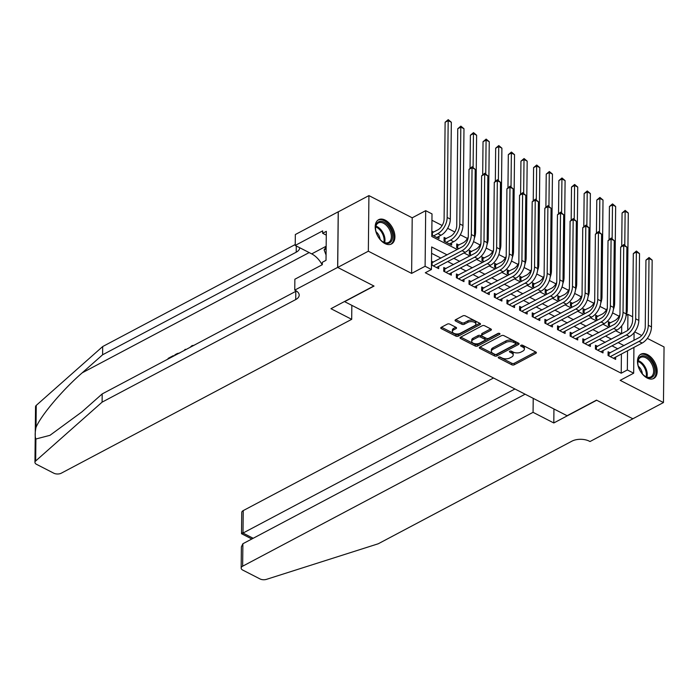 <?xml version="1.0" encoding="UTF-8"?>
<svg xmlns="http://www.w3.org/2000/svg" width="699" height="699" viewBox="0 0 699 699"><rect width="100%" height="100%" fill="white"/><g stroke="black" fill="none" stroke-linecap="round" stroke-linejoin="round"><path stroke-width="1.05" d="M498.597 357.128A1.206 0.629 -179.4 0 0 498.256 357.565A1.206 0.629 -179.4 0 0 498.623 358.019L511.799 364.782A1.73 0.9 -179.4 0 0 514.246 364.782L535.897 353.31A1.73 0.9 -179.4 0 0 536.386 352.689A1.73 0.9 -179.4 0 0 535.853 352.034L522.677 345.28A1.206 0.629 -179.4 0 0 520.965 345.28A1.206 0.629 -179.4 0 0 520.624 345.708A1.206 0.629 -179.4 0 0 520.991 346.171L522.695 347.045A5.531 2.883 -179.4 0 1 524.381 349.142A5.531 2.883 -179.4 0 1 522.817 351.116L521.017 352.078A5.531 2.883 -179.4 0 1 513.197 352.078L511.493 351.204A1.206 0.629 -179.4 0 0 509.781 351.204A1.206 0.629 -179.4 0 0 509.44 351.641A1.206 0.629 -179.4 0 0 509.807 352.095L511.511 352.969A5.531 2.883 -179.4 0 1 513.188 355.066A5.531 2.883 -179.4 0 1 511.633 357.049L509.824 358.002A5.531 2.883 -179.4 0 1 502.013 358.002L500.301 357.128A1.206 0.629 -179.4 0 0 498.597 357.128M384.939 243.558A13.735 8.458 62.1 0 0 391.492 243.968A13.735 8.458 62.1 0 0 394.323 232.418A13.735 8.458 62.1 0 0 385.184 220.115A13.735 8.458 62.1 0 0 378.631 219.696A13.735 8.458 62.1 0 0 375.791 231.247A13.735 8.458 62.1 0 0 384.939 243.558M647.204 378.045A13.735 8.458 62.1 0 0 653.757 378.456A13.735 8.458 62.1 0 0 656.597 366.905A13.735 8.458 62.1 0 0 647.449 354.603A13.735 8.458 62.1 0 0 640.896 354.183A13.735 8.458 62.1 0 0 638.065 365.734A13.735 8.458 62.1 0 0 647.204 378.045M449.754 324.118A1.73 0.9 -179.4 0 0 447.308 324.126L441.235 327.342A1.73 0.9 -179.4 0 0 440.746 327.962A1.73 0.9 -179.4 0 0 441.27 328.617L455.914 336.123A1.73 0.9 -179.4 0 0 458.352 336.123L480.003 324.651A1.73 0.9 -179.4 0 0 480.493 324.03A1.73 0.9 -179.4 0 0 479.968 323.375L465.324 315.869A1.73 0.9 -179.4 0 0 462.887 315.869L455.547 319.758A1.73 0.9 -179.4 0 0 455.058 320.378A1.73 0.9 -179.4 0 0 455.582 321.033L461.847 324.24A1.73 0.9 -179.4 0 0 464.293 324.24L467.928 322.318A4.622 2.412 -179.4 0 1 472.996 321.802A4.622 2.412 -179.4 0 1 475.87 324.065A4.622 2.412 -179.4 0 1 474.569 325.717L460.318 333.266A4.622 2.412 -179.4 0 1 455.25 333.781A4.622 2.412 -179.4 0 1 452.375 331.518A4.622 2.412 -179.4 0 1 453.677 329.867L456.054 328.609A1.73 0.9 -179.4 0 0 456.543 327.988A1.73 0.9 -179.4 0 0 456.019 327.333L449.754 324.118M337.704 267.437L338.281 211.841L368.923 195.606L368.338 251.203L337.704 267.437L374.044 286.074L344.633 301.653L567.09 415.722L596.492 400.143L632.831 418.78L663.465 402.545L620.179 380.343L633.661 373.205L627.335 369.963L621.21 373.214L425.298 272.75L431.423 269.508L425.106 266.267L425.691 210.67L432.008 213.911L431.772 236.445L457.225 249.499M368.338 251.203L411.624 273.405L425.106 266.267M479.82 347.123A1.73 0.9 -179.4 0 0 479.331 347.744A1.73 0.9 -179.4 0 0 479.855 348.399L494.499 355.905A1.73 0.9 -179.4 0 0 496.937 355.905L518.588 344.432A1.73 0.9 -179.4 0 0 519.077 343.821A1.73 0.9 -179.4 0 0 518.553 343.165L503.909 335.651A1.73 0.9 -179.4 0 0 501.471 335.651L479.82 347.123M475.206 346.014L460.562 338.508A1.73 0.9 -179.4 0 1 460.038 337.853A1.73 0.9 -179.4 0 1 460.527 337.233L482.179 325.76A1.73 0.9 -179.4 0 1 484.617 325.76L490.881 328.976A1.73 0.9 -179.4 0 1 491.406 329.631A1.73 0.9 -179.4 0 1 490.925 330.251L482.144 334.9A1.73 0.9 -179.4 0 0 481.655 335.52A1.73 0.9 -179.4 0 0 482.179 336.175L486.338 338.307A1.73 0.9 -179.4 0 0 488.776 338.307L497.924 333.458A1.206 0.629 -179.4 0 1 499.243 333.327A1.206 0.629 -179.4 0 1 499.995 333.921A1.206 0.629 -179.4 0 1 499.654 334.349L477.644 346.014A1.73 0.9 -179.4 0 1 475.206 346.014L475.215 344.511L460.772 337.101M663.465 402.545L664.05 346.949L647.335 338.377M433.668 232.103L431.825 231.159M446.303 238.577L444.092 237.442L444.057 241.199L451.641 245.087L451.668 242.771M458.946 245.061L456.735 243.925L456.692 247.682L458.71 248.713M471.589 251.544L469.37 250.408L469.335 254.165L471.344 255.196M484.224 258.027L482.013 256.891L481.978 260.648L483.988 261.679M496.867 264.502L494.656 263.374L494.612 267.132L496.631 268.163M509.501 270.985L507.291 269.849L507.256 273.606L509.265 274.646M522.144 277.468L519.934 276.332L519.89 280.089L521.908 281.12M534.779 283.951L532.568 282.815L532.533 286.573L534.543 287.604M547.422 290.435L545.211 289.299L545.168 293.056L547.186 294.087M560.065 296.909L557.846 295.782L557.811 299.53L559.82 300.57M572.699 303.392L570.489 302.256L570.454 306.013L572.464 307.044M585.343 309.875L583.132 308.74L583.088 312.497L585.107 313.528M597.977 316.359L595.766 315.223L595.731 318.98L597.741 320.011M610.306 352.89L608.095 351.754L608.051 355.511L615.636 359.4L615.662 357.084M597.662 346.407L595.452 345.271L595.417 349.028L603.001 352.916L603.019 350.601M585.028 339.924L582.817 338.788L582.774 342.545L590.358 346.433L590.384 344.118M572.385 333.449L570.174 332.313L570.131 336.07L577.715 339.959L577.741 337.634M559.75 326.966L557.531 325.83L557.496 329.587L565.08 333.475L565.107 331.16M547.107 320.483L544.897 319.347L544.853 323.104L552.437 326.992L552.463 324.677M534.464 314L532.254 312.864L532.219 316.621L539.803 320.509L539.82 318.194M521.83 307.516L519.619 306.389L519.575 310.146L527.16 314.034L527.186 311.71M509.187 301.042L506.976 299.906L506.941 303.663L514.525 307.551L514.543 305.227M496.552 294.559L494.342 293.423L494.298 297.18L501.882 301.068L501.908 298.753M483.909 288.075L481.698 286.94L481.655 290.697L489.239 294.585L489.265 292.269M471.275 281.592L469.055 280.456L469.02 284.213L476.604 288.102L476.631 285.786M458.631 275.109L456.421 273.982L456.377 277.739L463.961 281.627L463.987 279.303M445.988 268.634L443.778 267.499L443.743 271.256L451.327 275.144L451.353 272.82M621.21 373.214L621.411 354.035M617.907 348.862L612.018 345.839M605.273 342.379L599.375 339.356M592.63 335.896L586.732 332.873M579.995 329.412L574.097 326.389M567.352 322.929L561.454 319.906M554.718 316.455L548.82 313.432M542.074 309.972L536.177 306.948M529.431 303.488L523.542 300.465M516.797 297.005L510.899 293.982M504.154 290.531L498.256 287.507M491.519 284.047L485.622 281.024M478.876 277.564L472.978 274.541M466.242 271.081L460.344 268.058M453.599 264.598L447.701 261.575M440.955 258.123L431.598 253.318M433.354 262.151L431.51 261.208M438.71 266.345L438.684 268.661L431.475 264.965M619.122 316.245L612.569 312.881M606.479 309.762L599.934 306.407M593.844 303.279L587.291 299.923M581.201 296.795L574.657 293.44M568.558 290.321L562.013 286.957M555.923 283.838L549.37 280.482M543.28 277.354L536.736 273.999M530.646 270.871L524.093 267.516M518.003 264.397L511.458 261.033M505.368 257.914L498.815 254.55M492.725 251.43L486.181 248.075M480.082 244.947L473.538 241.592M467.448 238.464L460.291 234.794M454.804 231.989L447.648 228.32M442.17 225.506L431.938 220.264M621.621 333.711L621.708 325.865M610.62 322.833L608.41 321.706L608.366 325.463L610.384 326.494M439.024 236.288L438.998 238.612L431.79 234.916M411.624 273.405L412.209 217.808L368.923 195.606M412.209 217.808L425.691 210.67M626.313 315.223L627.92 314.367L632.647 316.787M641.717 335.494L634.692 331.894M447.089 254.873L431.659 246.965L431.423 269.508M624.041 345.612L618.143 342.589M611.398 339.129L605.5 336.105M598.763 332.654L592.866 329.622M586.12 326.171L580.222 323.148M573.477 319.688L567.588 316.664M560.843 313.204L554.945 310.181M548.199 306.721L542.302 303.698M535.565 300.247L529.667 297.224M522.922 293.763L517.024 290.74M510.287 287.28L504.39 284.257M497.644 280.797L491.746 277.774M485.001 274.314L479.112 271.291M472.367 267.839L466.469 264.816M459.724 261.356L453.826 258.333M627.335 369.963L627.536 350.784M634.08 332.68L634.002 340.334M633.923 347.403L633.661 373.205M627.754 330.286L627.92 314.367M463.97 252.959L469.868 255.983M476.613 259.443L482.511 262.466M489.248 265.917L495.145 268.94M501.891 272.4L507.789 275.423M514.525 278.884L520.423 281.907M527.168 285.367L533.066 288.39M539.811 291.85L545.701 294.873M552.446 298.324L558.344 301.348M565.089 304.808L570.987 307.831M577.724 311.291L583.621 314.314M590.367 317.774L596.264 320.797M603.001 324.249L608.899 327.281M615.644 330.732L621.542 333.755M513.188 355.066L513.206 353.563A5.531 2.883 -179.4 0 0 511.528 351.466L511.511 352.969M510.654 351.02L511.528 351.466M524.381 349.142L524.39 347.639A5.531 2.883 -179.4 0 0 522.712 345.542L522.695 347.045M521.838 345.096L522.712 345.542M499.47 356.944L511.817 363.279A1.73 0.9 -179.4 0 0 514.263 363.279L535.661 351.938M480.064 346.992L494.508 354.402A1.73 0.9 -179.4 0 0 496.954 354.402L518.361 343.06M494.813 354.314A1.206 0.629 -179.4 0 0 496.526 354.314L515.53 344.249A1.206 0.629 -179.4 0 0 515.871 343.812A1.206 0.629 -179.4 0 0 515.504 343.358L513.704 342.431A5.531 2.883 -179.4 0 0 505.884 342.431L492.891 349.317A5.531 2.883 -179.4 0 0 491.336 351.291A5.531 2.883 -179.4 0 0 493.013 353.388L494.813 354.314M515.871 343.812L515.888 342.309A1.206 0.629 -179.4 0 0 515.521 341.855L515.504 343.358M491.336 351.291L491.353 349.788A5.531 2.883 -179.4 0 1 492.909 347.814L505.901 340.929A5.531 2.883 -179.4 0 1 513.721 340.929L515.521 341.855M490.689 328.88L482.161 333.397A1.73 0.9 -179.4 0 0 481.672 334.017L481.655 335.52M498.868 333.274L477.662 344.511L477.644 346.014M473.031 339.723A4.622 2.412 -179.4 0 0 471.729 341.383A4.622 2.412 -179.4 0 0 474.604 343.646A4.622 2.412 -179.4 0 0 479.671 343.13L484.687 340.474A1.73 0.9 -179.4 0 0 485.176 339.854A1.73 0.9 -179.4 0 0 484.652 339.198L480.493 337.067A1.73 0.9 -179.4 0 0 478.055 337.067L473.031 339.723L473.048 338.229A4.622 2.412 -179.4 0 0 471.746 339.88L471.729 341.383M485.176 339.854L485.193 338.351A1.73 0.9 -179.4 0 0 484.669 337.696L484.652 339.198M473.048 338.229L478.072 335.564A1.73 0.9 -179.4 0 1 480.51 335.564L484.669 337.696M475.215 344.511A1.73 0.9 -179.4 0 0 477.662 344.511M452.375 331.518L452.393 330.015A4.622 2.412 -179.4 0 1 453.695 328.364L455.827 327.237M475.87 324.065L475.888 322.562A4.622 2.412 -179.4 0 0 473.013 320.299A4.622 2.412 -179.4 0 0 467.946 320.815L467.928 322.318M455.792 319.626L461.864 322.737A1.73 0.9 -179.4 0 0 464.311 322.737L467.946 320.815M441.48 327.211L455.923 334.62A1.73 0.9 -179.4 0 0 458.369 334.62L479.776 323.279M608.383 323.716L614.849 320.596A8.799 5.199 -62.9 0 0 619.934 314.664M621.717 246.057L622.066 212.994L625.177 210.39L628.287 212.994L627.274 309.832A13.202 7.803 117.1 0 1 626.024 316.027M628.287 212.994L625.133 211.369L624.775 245.061M625.177 210.39L625.133 211.369L622.066 212.994M609.388 323.488L609.362 325.97M608.069 353.764L639.043 337.661A8.799 5.199 -62.9 0 0 645.247 326.905L645.946 260.115L649.056 257.512L652.167 260.115L651.468 326.905A13.202 7.803 117.1 0 1 642.163 343.043L613.425 358.264M652.167 260.115L649.004 258.49L648.305 325.28A13.202 7.803 117.1 0 1 639 341.418L610.262 356.647M649.056 257.512L649.004 258.49L645.946 260.115M609.074 353.545L609.047 356.018M642.171 355.87A11.883 7.322 -117.9 0 1 653.792 365.56A11.883 7.322 -117.9 0 1 650.524 377.81A11.883 7.322 -117.9 0 1 644.758 376.062A11.883 7.322 -117.9 0 1 637.82 362.982A11.883 7.322 -117.9 0 1 642.171 355.87M644.504 375.879A11.001 6.78 62.1 0 0 649.598 377.32A11.001 6.78 62.1 0 0 650.883 376.892A11.001 6.78 62.1 0 0 652.211 364.974A11.001 6.78 62.1 0 0 641.874 357.006A11.001 6.78 62.1 0 0 640.581 357.442A11.001 6.78 62.1 0 0 637.837 363.288M642.372 373.886A7.838 4.823 62.1 0 0 638.283 366.171M652.857 378.832A13.648 8.405 62.1 0 0 654.325 364.022A13.648 8.405 62.1 0 0 641.551 354.244A13.648 8.405 62.1 0 0 640.083 354.716M379.906 221.382A11.883 7.322 -117.9 0 1 391.519 231.072A11.883 7.322 -117.9 0 1 388.251 243.322A11.883 7.322 -117.9 0 1 382.484 241.574A11.883 7.322 -117.9 0 1 375.555 228.494A11.883 7.322 -117.9 0 1 379.906 221.382M382.239 241.391A11.001 6.78 62.1 0 0 387.333 242.833A11.001 6.78 62.1 0 0 388.618 242.404A11.001 6.78 62.1 0 0 389.937 230.487A11.001 6.78 62.1 0 0 379.601 222.518A11.001 6.78 62.1 0 0 378.316 222.955A11.001 6.78 62.1 0 0 375.564 228.8M380.107 239.399A7.838 4.823 62.1 0 0 376.018 231.684M390.592 244.344A13.648 8.405 62.1 0 0 392.06 229.534A13.648 8.405 62.1 0 0 379.286 219.757A13.648 8.405 62.1 0 0 377.818 220.229M326.153 246.808L324.118 249.893L326.075 255.039M326.136 248.827L324.118 249.893M493.52 378.002L243.235 510.602L242.999 533.066L253.178 538.282M514.945 388.985L242.999 533.066C241.024 534.08 241.076 533.87 243.165 532.455M553.8 422.965L533.066 412.331L242.649 566.199A5.277 2.752 -179.4 0 0 241.164 568.086A5.277 2.752 -179.4 0 0 242.771 570.096L260.019 578.938A5.277 2.752 -179.4 0 0 266.494 579.349L378.273 543.761L571.887 441.183A12.32 6.422 0.6 0 1 589.309 441.174L590.008 441.532L632.892 418.806L596.684 400.239L553.8 422.965L553.94 408.985M533.066 412.331L533.215 398.351M525.124 394.201L242.885 543.735L242.649 566.199M251.832 538.999L241.522 533.704L241.74 512.489A5.277 2.752 0.6 0 1 243.235 510.602M241.164 568.086L241.382 546.88L242.885 543.735M35.902 438.998L35.666 460.982A5.277 2.752 -179.4 0 0 34.95 462.345L35.535 406.748A5.277 2.752 0.6 0 1 36.252 405.385L102.692 346.547L102.604 354.777L82.229 372.812C62.761 389.658 40.944 415.416 36.025 427.369C34.933 432.803 34.889 436.683 35.902 438.998L49.961 435.328L81.818 411.956L102.194 393.921L295.799 291.343A12.32 6.422 -179.4 0 0 296.376 291.011M351.842 305.349L351.693 319.329L61.276 473.197A5.277 2.752 -179.4 0 1 53.806 473.197L36.558 464.346A5.277 2.752 -179.4 0 1 34.95 462.345M102.194 393.921L102.106 402.143L295.721 299.565A12.32 6.422 -179.4 0 0 299.189 295.161A12.32 6.422 -179.4 0 0 295.45 290.487L294.751 290.129L294.864 279.233L322.318 264.694L322.335 262.291L326.014 260.343L326.319 231.343L322.641 233.291L322.667 230.88L295.223 245.428L295.336 234.532L338.22 211.806L337.643 267.402L373.851 285.97L330.959 308.696L351.693 319.329M102.692 346.547L295.231 244.536M299.688 247.717A12.32 6.422 -179.4 0 1 299.688 247.787A12.32 6.422 -179.4 0 1 296.21 252.199L102.604 354.777M35.666 460.982L102.106 402.143M294.751 290.129L337.643 267.402M295.223 245.428L311.71 253.886A19.808 12.198 -117.9 0 1 322.16 264.772M322.641 233.291L326.276 235.152M190.058 347.359L192.033 345.612L193.859 345.35M183.951 350.601L185.322 349.282L185.506 349.78M185.322 349.282L185.89 349.579M174.881 355.407L174.881 354.812L177.397 353.484L179.757 353.004M168.092 359.006L168.101 358.404L173.282 355.66L173.85 355.948M173.282 355.66L173.273 356.254M595.749 317.232L602.206 314.113A8.799 5.199 -62.9 0 0 607.291 308.18M609.082 239.582L609.423 206.511L612.542 203.907L615.653 206.511L614.639 303.357A13.202 7.803 117.1 0 1 613.381 309.543M615.653 206.511L612.49 204.894L612.141 238.577M612.542 203.907L612.49 204.894L609.423 206.511M596.745 317.005L596.719 319.487M583.106 310.749L589.572 307.639A8.799 5.199 -62.9 0 0 594.657 301.697M596.439 233.099L596.789 200.036L599.899 197.433L603.01 200.028L601.996 296.874A13.202 7.803 117.1 0 1 600.738 303.069M603.01 200.028L599.847 198.411L599.497 232.094M599.899 197.433L599.847 198.411L596.789 200.036M584.111 310.531L584.084 313.003M570.471 304.266L576.928 301.155A8.799 5.199 -62.9 0 0 582.014 295.214M583.805 226.616L584.146 193.553L587.265 190.949L590.375 193.553L589.353 290.391A13.202 7.803 117.1 0 1 588.104 296.586M590.375 193.553L587.212 191.928L586.863 225.62M587.265 190.949L587.212 191.928L584.146 193.553M571.467 304.048L571.441 306.52M557.828 297.791L564.285 294.672A8.799 5.199 -62.9 0 0 569.37 288.731M571.162 220.133L571.511 187.07L574.622 184.466L577.732 187.07L576.719 283.908A13.202 7.803 117.1 0 1 575.46 290.102M577.732 187.07L574.569 185.445L574.22 219.137M574.622 184.466L574.569 185.445L571.511 187.07M558.824 297.564L558.807 300.046M595.434 347.281L626.4 331.186A8.799 5.199 -62.9 0 0 632.604 320.422L633.303 253.632L636.422 251.028L639.533 253.632L638.825 320.422A13.202 7.803 117.1 0 1 629.519 336.56L600.782 351.78M639.533 253.632L636.37 252.007L635.671 318.805A13.202 7.803 117.1 0 1 626.365 334.943L597.628 350.164M636.422 251.028L636.37 252.007L633.303 253.632M596.43 347.062L596.404 349.535M582.791 340.806L613.757 324.703A8.799 5.199 -62.9 0 0 619.969 313.947L620.668 247.149L623.779 244.545L626.889 247.149L626.19 313.938A13.202 7.803 117.1 0 1 616.885 330.077L588.147 345.306M626.889 247.149L623.726 245.532L623.027 312.322A13.202 7.803 117.1 0 1 613.722 328.46L584.984 343.681M623.779 244.545L623.726 245.532L620.668 247.149M583.796 340.579L583.77 343.06M570.157 334.323L601.123 318.22A8.799 5.199 -62.9 0 0 607.326 307.464L608.025 240.674L611.136 238.071L614.246 240.666L613.547 307.455A13.202 7.803 117.1 0 1 604.242 323.593L575.504 338.823M614.246 240.666L611.092 239.049L610.393 305.839A13.202 7.803 117.1 0 1 601.079 321.977L572.35 337.198M611.136 238.071L611.092 239.049L608.025 240.674M571.153 334.096L571.127 336.577M557.514 327.84L588.479 311.737A8.799 5.199 -62.9 0 0 594.692 300.981L595.391 234.191L598.501 231.587L601.612 234.191L600.913 300.981A13.202 7.803 117.1 0 1 591.599 317.119L562.87 332.34M601.612 234.191L598.449 232.566L597.75 299.355A13.202 7.803 117.1 0 1 588.444 315.494L559.707 330.723M598.501 231.587L598.449 232.566L595.391 234.191M558.51 327.621L558.484 330.094M545.185 291.308L551.651 288.189A8.799 5.199 -62.9 0 0 556.736 282.256M558.527 213.658L558.868 180.587L561.979 177.983L565.089 180.587L564.076 277.433A13.202 7.803 117.1 0 1 562.826 283.619M565.089 180.587L561.935 178.97L561.577 212.653M561.979 177.983L561.935 178.97L558.868 180.587M546.19 291.081L546.164 293.563M544.87 321.357L575.845 305.262A8.799 5.199 -62.9 0 0 582.049 294.497L582.748 227.708L585.858 225.104L588.969 227.708L588.27 294.497A13.202 7.803 117.1 0 1 578.964 310.636L550.227 325.856M588.969 227.708L585.814 226.083L585.115 292.872A13.202 7.803 117.1 0 1 575.801 309.01L547.064 324.24M585.858 225.104L585.814 226.083L582.748 227.708M545.875 321.138L545.849 323.611M532.551 284.825L539.008 281.706A8.799 5.199 -62.9 0 0 544.093 275.773M545.884 207.175L546.234 174.112L549.344 171.508L552.455 174.103L551.441 270.95A13.202 7.803 117.1 0 1 550.183 277.145M552.455 174.103L549.292 172.487L548.942 206.17M549.344 171.508L549.292 172.487L546.234 174.112M533.547 284.607L533.52 287.079M532.236 314.873L563.202 298.779A8.799 5.199 -62.9 0 0 569.405 288.014L570.104 221.225L573.224 218.621L576.334 221.225L575.635 288.014A13.202 7.803 117.1 0 1 566.321 304.152L537.592 319.382M576.334 221.225L573.171 219.608L572.472 286.398A13.202 7.803 117.1 0 1 563.167 302.536L534.429 317.757M573.224 218.621L573.171 219.608L570.104 221.225M533.232 314.655L533.206 317.136M519.907 278.342L526.373 275.231A8.799 5.199 -62.9 0 0 531.458 269.29M533.241 200.692L533.59 167.629L536.701 165.025L539.811 167.62L538.798 264.467A13.202 7.803 117.1 0 1 537.548 270.662M539.811 167.62L536.657 166.004L536.299 199.696M536.701 165.025L536.657 166.004L533.59 167.629M520.912 278.123L520.886 280.596M519.593 308.399L550.567 292.296A8.799 5.199 -62.9 0 0 556.771 281.54L557.47 214.75L560.581 212.147L563.691 214.742L562.992 281.531A13.202 7.803 117.1 0 1 553.687 297.669L524.949 312.899M563.691 214.742L560.528 213.125L559.829 279.915A13.202 7.803 117.1 0 1 550.524 296.053L521.786 311.273M560.581 212.147L560.528 213.125L557.47 214.75M520.598 308.172L520.572 310.653M507.273 271.867L513.73 268.748A8.799 5.199 -62.9 0 0 518.815 262.807M520.606 194.208L520.947 161.146L524.067 158.542L527.177 161.146L526.164 257.983A13.202 7.803 117.1 0 1 524.905 264.178M527.177 161.146L524.014 159.521L523.665 193.212M524.067 158.542L524.014 159.521L520.947 161.146M508.269 271.64L508.243 274.122M506.958 301.916L537.924 285.812A8.799 5.199 -62.9 0 0 544.128 275.057L544.827 208.267L547.946 205.663L551.057 208.258L550.349 275.057A13.202 7.803 117.1 0 1 541.043 291.195L512.306 306.415M551.057 208.258L547.894 206.642L547.195 273.431A13.202 7.803 117.1 0 1 537.889 289.569L509.152 304.799M547.946 205.663L547.894 206.642L544.827 208.267M507.955 301.688L507.928 304.17M494.63 265.384L501.096 262.265A8.799 5.199 -62.9 0 0 506.181 256.332M507.963 187.725L508.313 154.662L511.423 152.059L514.534 154.662L513.52 251.5A13.202 7.803 117.1 0 1 512.271 257.695M514.534 154.662L511.371 153.037L511.021 186.729M511.423 152.059L511.371 153.037L508.313 154.662M495.635 265.157L495.608 267.638M494.315 295.432L525.281 279.329A8.799 5.199 -62.9 0 0 531.493 268.573L532.192 201.784L535.303 199.18L538.413 201.784L537.714 268.573A13.202 7.803 117.1 0 1 528.409 284.711L499.671 299.932M538.413 201.784L535.251 200.159L534.552 266.948A13.202 7.803 117.1 0 1 525.246 283.086L496.508 298.316M535.303 199.18L535.251 200.159L532.192 201.784M495.32 295.214L495.294 297.687M481.995 258.901L488.452 255.782A8.799 5.199 -62.9 0 0 493.538 249.849M495.329 181.251L495.67 148.179L498.789 145.575L501.899 148.179L500.877 245.026A13.202 7.803 117.1 0 1 499.628 251.212M501.899 148.179L498.736 146.563L498.387 180.246M498.789 145.575L498.736 146.563L495.67 148.179M482.992 258.674L482.965 261.155M481.681 288.949L512.647 272.855A8.799 5.199 -62.9 0 0 518.85 262.09L519.549 195.301L522.66 192.697L525.77 195.301L525.071 262.09A13.202 7.803 117.1 0 1 515.766 278.228L487.028 293.449M525.77 195.301L522.616 193.675L521.917 260.474A13.202 7.803 117.1 0 1 512.603 276.612L483.874 291.832M522.66 192.697L522.616 193.675L519.549 195.301M482.677 288.731L482.651 291.203M469.352 252.418L475.809 249.307A8.799 5.199 -62.9 0 0 480.895 243.366M482.686 174.767L483.035 141.705L486.146 139.101L489.256 141.696L488.243 238.542A13.202 7.803 117.1 0 1 486.985 244.737M489.256 141.696L486.093 140.08L485.744 173.763M486.146 139.101L486.093 140.08L483.035 141.705M470.348 252.199L470.331 254.672M469.038 282.475L500.003 266.371A8.799 5.199 -62.9 0 0 506.216 255.607L506.915 188.817L510.025 186.214L513.136 188.817L512.437 255.607A13.202 7.803 117.1 0 1 503.123 271.745L474.394 286.974M513.136 188.817L509.973 187.201L509.274 253.99A13.202 7.803 117.1 0 1 499.968 270.129L471.231 285.349M510.025 186.214L509.973 187.201L506.915 188.817M470.034 282.247L470.008 284.729M456.709 245.934L463.175 242.824A8.799 5.199 -62.9 0 0 468.26 236.882M470.051 168.284L470.392 135.222L473.503 132.618L476.613 135.222L475.6 232.059A13.202 7.803 117.1 0 1 474.35 238.254M476.613 135.222L473.459 133.596L473.101 167.288M473.503 132.618L473.459 133.596L470.392 135.222M457.714 245.716L457.688 248.189M456.395 275.991L487.369 259.888A8.799 5.199 -62.9 0 0 493.573 249.132L494.272 182.343L497.382 179.739L500.493 182.334L499.794 249.124A13.202 7.803 117.1 0 1 490.488 265.262L461.751 280.491M500.493 182.334L497.339 180.718L496.639 247.507A13.202 7.803 117.1 0 1 487.325 263.645L458.596 278.866M497.382 179.739L497.339 180.718L494.272 182.343M457.399 275.764L457.373 278.246M444.075 239.46L450.532 236.341A8.799 5.199 -62.9 0 0 456.744 225.585L457.758 128.738L460.868 126.135L463.979 128.738L462.965 225.576A13.202 7.803 117.1 0 1 453.651 241.714L449.431 243.96M463.979 128.738L460.816 127.113L459.802 223.96A13.202 7.803 117.1 0 1 450.497 240.098L446.268 242.335M460.868 126.135L460.816 127.113L457.758 128.738M445.071 239.233L445.045 241.714M443.76 269.508L474.726 253.405A8.799 5.199 -62.9 0 0 480.929 242.649L481.628 175.86L484.748 173.256L487.858 175.86L487.159 242.649A13.202 7.803 117.1 0 1 477.845 258.787L449.116 274.008M487.858 175.86L484.695 174.234L483.996 241.024A13.202 7.803 117.1 0 1 474.691 257.162L445.953 272.392M484.748 173.256L484.695 174.234L481.628 175.86M444.756 269.281L444.73 271.762M431.807 232.889L437.897 229.857A8.799 5.199 -62.9 0 0 444.101 219.102L445.114 122.255L448.225 119.651L451.336 122.255L450.322 219.093A13.202 7.803 117.1 0 1 441.017 235.24L436.788 237.477M451.336 122.255L448.181 120.639L447.168 217.476A13.202 7.803 117.1 0 1 437.854 233.615L433.625 235.851M448.225 119.651L448.181 120.639L445.114 122.255M432.436 232.75L432.41 235.231M431.493 262.946L462.091 246.93A8.799 5.199 -62.9 0 0 468.295 236.166L468.994 169.376L472.105 166.773L475.215 169.376L474.516 236.166A13.202 7.803 117.1 0 1 465.211 252.304L436.473 267.525M475.215 169.376L472.052 167.751L471.353 234.541A13.202 7.803 117.1 0 1 462.048 250.679L433.31 265.908M472.105 166.773L472.052 167.751L468.994 169.376M432.122 262.807L432.096 265.279M498.632 357.11L498.623 358.019M521 345.262L520.991 346.171M509.816 351.186L509.807 352.095M535.906 352.06L535.897 353.31M514.263 363.279L514.246 364.782M511.817 363.279L511.799 364.782M518.606 343.192L518.588 344.432M496.954 354.402L496.937 355.905M494.508 354.402L494.499 355.905M479.872 347.097L479.855 348.399M513.721 340.929L513.704 342.431M505.901 340.929L505.884 342.431M492.909 347.814L492.891 349.317M460.58 337.206L460.562 338.508M490.934 329.002L490.925 330.251M482.161 333.397L482.144 334.9M499.663 333.475L499.654 334.349M480.51 335.564L480.493 337.067M478.072 335.564L478.055 337.067M456.071 327.359L456.054 328.609M453.695 328.364L453.677 329.867M464.311 322.737L464.293 324.24M461.864 322.737L461.847 324.24M455.599 319.731L455.582 321.033M480.021 323.401L480.003 324.651M458.369 334.62L458.352 336.123M455.923 334.62L455.914 336.123M441.287 327.315L441.27 328.617M627.274 309.832L626.234 309.308M642.163 343.043L639 341.418M651.468 326.905L648.305 325.28M638.187 360.632A11.001 6.78 -117.9 0 1 646.898 377.084M646.147 376.796A10.642 6.553 62.1 0 0 637.995 361.409M375.913 226.144A11.001 6.78 -117.9 0 1 384.633 242.597M383.882 242.317A10.642 6.553 62.1 0 0 375.73 226.922M82.229 372.812L309.168 252.575M295.799 291.343L295.721 299.565M296.21 252.199L296.28 245.969M36.252 405.385L36.025 427.369M326.162 246.231L311.71 253.886M614.639 303.357L613.6 302.824M601.996 296.874L600.957 296.341M589.353 290.391L588.322 289.858M576.719 283.908L575.679 283.375M629.519 336.56L626.365 334.943M638.825 320.422L635.671 318.805M616.885 330.077L613.722 328.46M626.19 313.938L623.027 312.322M604.242 323.593L601.079 321.977M613.547 307.455L610.393 305.839M591.599 317.119L588.444 315.494M600.913 300.981L597.75 299.355M564.076 277.433L563.044 276.9M578.964 310.636L575.801 309.01M588.27 294.497L585.115 292.872M551.441 270.95L550.401 270.417M566.321 304.152L563.167 302.536M575.635 288.014L572.472 286.398M538.798 264.467L537.758 263.934M553.687 297.669L550.524 296.053M562.992 281.531L559.829 279.915M526.164 257.983L525.124 257.45M541.043 291.195L537.889 289.569M550.349 275.057L547.195 273.431M513.52 251.5L512.481 250.976M528.409 284.711L525.246 283.086M537.714 268.573L534.552 266.948M500.877 245.026L499.846 244.493M515.766 278.228L512.603 276.612M525.071 262.09L521.917 260.474M488.243 238.542L487.203 238.009M503.123 271.745L499.968 270.129M512.437 255.607L509.274 253.99M475.6 232.059L474.569 231.526M490.488 265.262L487.325 263.645M499.794 249.124L496.639 247.507M453.651 241.714L450.497 240.098M462.965 225.576L459.802 223.96M477.845 258.787L474.691 257.162M487.159 242.649L483.996 241.024M441.017 235.24L437.854 233.615M450.322 219.093L447.168 217.476M465.211 252.304L462.048 250.679M474.516 236.166L471.353 234.541"/></g></svg>
